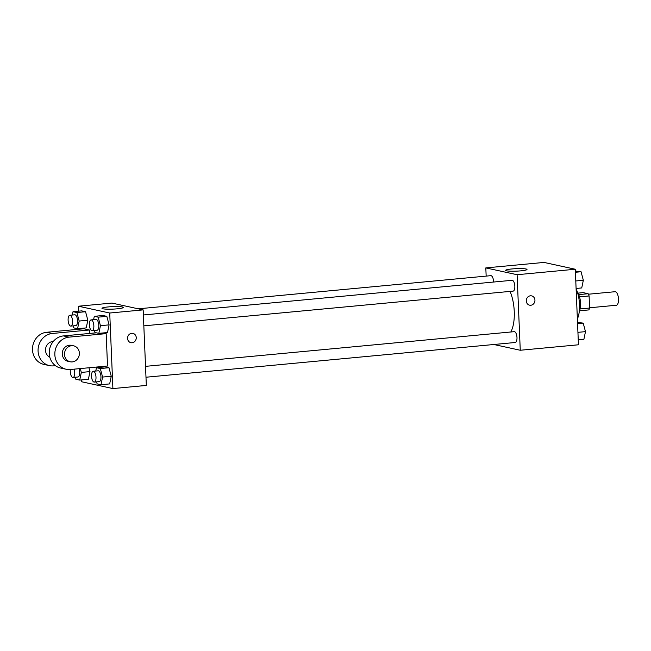 <?xml version="1.0" encoding="UTF-8"?>
<svg xmlns="http://www.w3.org/2000/svg" width="651" height="651" viewBox="0 0 651 651"><rect width="100%" height="100%" fill="white"/><g stroke="black" fill="none" stroke-linecap="round" stroke-linejoin="round"><path stroke-width="0.98" d="M589.594 307.768L616.351 305.246A6.795 2.742 -95.4 0 0 618.45 298.223A6.795 2.742 -95.4 0 0 615.081 291.713L588.414 294.219M577.795 293.137L583.158 292.633L588.162 293.723A10.18 4.109 -95.4 0 1 589.098 295.961L589.603 308.045A10.18 4.109 -95.4 0 1 588.838 309.917L579.455 310.796M577.624 292.901A10.88 4.394 84.6 0 1 579.333 311.064M578.649 294.618L588.162 293.723M580.074 308.948L589.603 308.045M579.512 296.864L589.098 295.961M577.372 318.933A20.393 8.235 -95.4 0 0 576.111 288.849M486.159 276.097L485.817 267.903L544.016 262.426L575.289 269.237L578.454 344.786L520.263 350.254L493.857 344.509M510.807 331.986A27.301 11.026 -95.4 0 0 510.067 291.412M485.817 267.903L517.097 274.714L520.263 350.254M143.83 325.858L513.11 291.119A5.436 2.197 -95.4 0 0 514.786 285.504A5.436 2.197 -95.4 0 0 512.093 280.296L143.375 314.978M145.987 377.23L515.258 342.491A5.436 2.197 -95.4 0 0 516.935 336.876A5.436 2.197 -95.4 0 0 514.241 331.668L145.531 366.35M138.289 308.818L490.821 275.666A5.436 2.197 84.6 0 1 493.564 281.566A5.436 2.197 84.6 0 1 493.572 282.038M517.097 274.714L575.289 269.237M511.922 268.953A10.693 1.245 177.6 0 1 527.001 269.457A10.693 1.245 177.6 0 1 516.365 271.15A10.693 1.245 177.6 0 1 505.632 270.352A10.693 1.245 177.6 0 1 511.922 268.953M531.623 295.88A4.76 4.321 -77.7 0 1 534.943 300.119A4.76 4.321 -77.7 0 1 529.597 305.173A4.76 4.321 -77.7 0 1 526.39 299.606A4.76 4.321 -77.7 0 1 531.623 295.88A4.76 4.321 -77.7 0 1 534.943 300.119A4.76 4.321 -77.7 0 1 529.597 305.173M78.657 311.162L78.454 306.214L111.882 303.073L143.163 309.884L146.329 385.433L112.9 388.574L81.619 381.763L81.538 379.924M575.37 271.076L581.058 271.744L583.329 280.264L581.734 287.937L576.094 288.466M575.785 280.972L583.329 280.264M575.419 272.273L581.058 271.744M577.518 322.448L583.206 323.116L585.485 331.636L583.89 339.309L578.251 339.838M577.933 332.344L585.485 331.636M577.575 323.645L583.206 323.116M72.326 315.027L73.018 311.691L76.891 312.537L79.162 321.049L77.567 328.722L73.701 327.884L73.164 325.874M70.853 326.086L75.801 325.622A5.436 2.197 -95.4 0 0 77.485 320.007A5.436 2.197 -95.4 0 0 74.784 314.799L69.836 315.263A5.436 2.197 -95.4 0 0 68.111 320.186A5.436 2.197 -95.4 0 0 70.853 326.086A5.436 2.197 -95.4 0 0 72.53 320.471A5.436 2.197 -95.4 0 0 69.836 315.263M79.162 321.049L87.836 320.235L86.233 327.909L77.567 328.722M73.018 311.691L81.684 310.877L85.558 311.723L87.836 320.235L86.233 327.909M76.891 312.537L85.558 311.723L87.836 320.235M93.598 319.657L94.289 316.329L98.163 317.167L100.433 325.687L98.838 333.353L94.973 332.515L94.436 330.505M92.125 330.724L97.072 330.252A5.436 2.197 -95.4 0 0 98.749 324.637A5.436 2.197 -95.4 0 0 96.055 319.429L91.099 319.893A5.436 2.197 -95.4 0 0 89.374 324.816A5.436 2.197 -95.4 0 0 92.125 330.724A5.436 2.197 -95.4 0 0 93.801 325.101A5.436 2.197 -95.4 0 0 91.099 319.893M100.433 325.687L109.099 324.865L107.505 332.539L98.838 333.353M94.289 316.329L102.956 315.507L106.829 316.353L109.099 324.865L107.505 332.539M98.163 317.167L106.829 316.353L109.099 324.865M80.293 368.58L81.318 372.421L79.723 380.094L75.85 379.256L75.313 377.246M70.349 369.516A5.436 2.197 -95.4 0 0 70.259 371.558A5.436 2.197 -95.4 0 0 73.002 377.458L77.957 376.994A5.436 2.197 -95.4 0 0 79.601 374.105A5.436 2.197 -95.4 0 0 79.088 368.694M81.318 372.421L89.984 371.607L88.39 379.281L79.723 380.094M89.984 371.607L88.959 367.766L89.984 371.607L88.39 379.281M73.002 377.458A5.436 2.197 -95.4 0 0 74.645 374.577A5.436 2.197 -95.4 0 0 74.133 369.158M95.754 371.029L96.446 367.701L100.311 368.539L102.589 377.059L100.995 384.725L97.121 383.887L96.584 381.877M94.273 382.096L99.229 381.624A5.436 2.197 -95.4 0 0 100.905 376.009A5.436 2.197 -95.4 0 0 98.211 370.801L93.256 371.265A5.436 2.197 -95.4 0 0 91.531 376.188A5.436 2.197 -95.4 0 0 94.273 382.096A5.436 2.197 -95.4 0 0 95.949 376.473A5.436 2.197 -95.4 0 0 93.256 371.265M102.589 377.059L111.256 376.237L109.661 383.911L100.995 384.725M96.446 367.701L105.112 366.879L108.977 367.725L111.256 376.237L109.661 383.911M100.311 368.539L108.977 367.725L111.256 376.237M79.414 329.186L79.389 328.552M117.058 308.834A10.693 1.245 177.6 0 1 101.979 308.322A10.693 1.245 177.6 0 1 112.615 306.629A10.693 1.245 177.6 0 1 123.348 307.427A10.693 1.245 177.6 0 1 117.058 308.834M78.454 306.214L109.726 313.025L143.163 309.884L146.329 385.433M111.882 303.073L143.163 309.884M131.714 333.304A4.76 4.321 -77.7 0 1 132.926 333.377A4.76 4.321 -77.7 0 1 136.132 338.951A4.76 4.321 -77.7 0 1 130.9 342.678A4.76 4.321 -77.7 0 1 127.588 337.771A4.76 4.321 -77.7 0 1 131.714 333.304M109.726 313.025L112.9 388.574M130.9 342.678A4.76 4.321 102.3 0 0 136.124 338.943A4.76 4.321 102.3 0 0 132.918 333.377M105.112 366.879L108.977 367.725M102.956 315.507L106.829 316.353M81.684 310.877L85.558 311.723M106.17 333.637L69.022 337.137A16.316 14.802 102.3 0 0 54.896 352.435A16.316 14.802 102.3 0 0 66.231 369.263A16.316 14.802 102.3 0 0 70.381 369.508L107.521 366.017L106.17 333.637L103.045 332.962M89.553 333.458L89.407 329.992L83.824 328.771L46.677 332.27A16.316 14.802 102.3 0 0 32.55 347.577A16.316 14.802 102.3 0 0 43.886 364.397L49.468 365.618A16.316 14.802 -77.7 0 1 38.132 348.79A16.316 14.802 -77.7 0 1 52.267 333.483L46.677 332.27M53.203 341.547A8.154 7.397 102.3 0 0 45.513 350.376A8.154 7.397 102.3 0 0 49.801 357.171M55.457 365.691L53.618 365.862A16.316 14.802 -77.7 0 1 49.468 365.618M89.407 329.992L52.267 333.483M69.022 337.137L63.432 335.916L96.372 332.816M63.432 335.916A16.316 14.802 102.3 0 0 49.305 351.223A16.316 14.802 102.3 0 0 60.641 368.051L66.231 369.263M73.669 345.836L71.431 345.355A8.154 7.397 102.3 0 0 62.463 351.752A8.154 7.397 102.3 0 0 67.964 361.289L70.194 361.777A8.154 7.397 -77.7 0 1 64.701 352.232A8.154 7.397 -77.7 0 1 73.669 345.836A8.154 7.397 -77.7 0 1 79.365 353.111A8.154 7.397 -77.7 0 1 70.194 361.777"/></g></svg>
